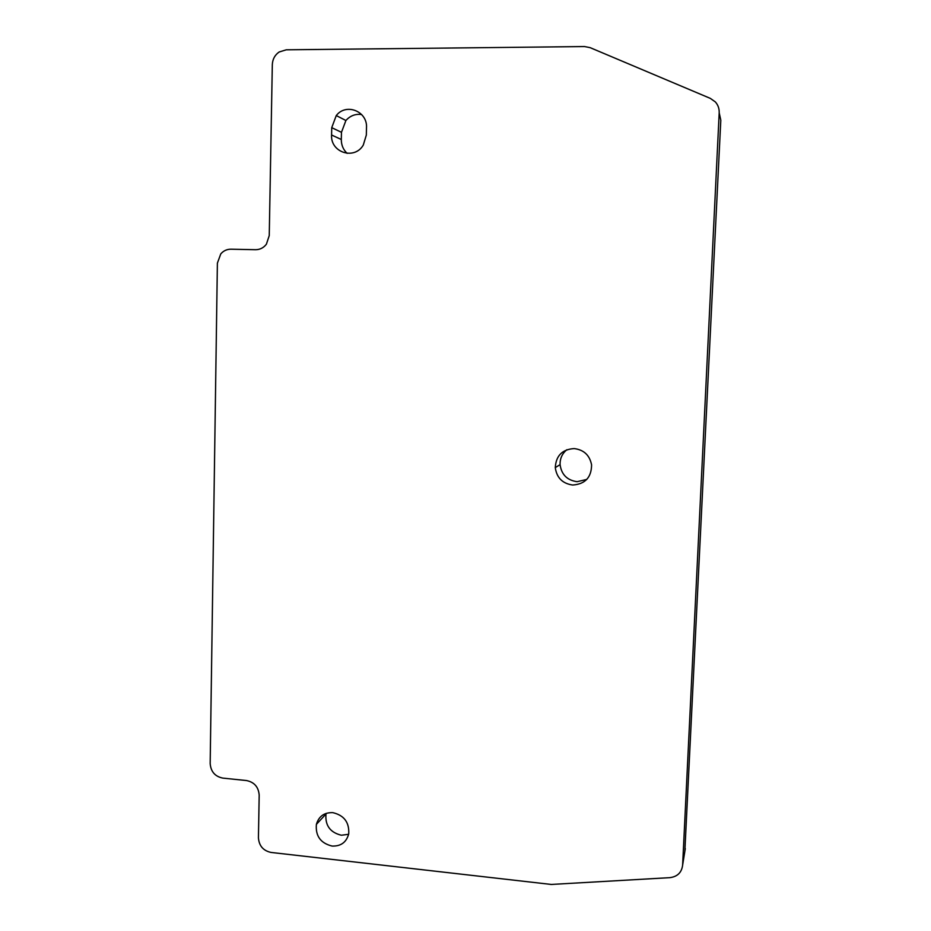 <?xml version="1.0" encoding="UTF-8"?>
<svg xmlns="http://www.w3.org/2000/svg" width="931" height="931" viewBox="0 0 931 931"><rect width="100%" height="100%" fill="white"/><g stroke="black" fill="none" stroke-linecap="round" stroke-linejoin="round"><path stroke-width="1.4" d="M719.197 112.732L720.803 120.204L684.844 851.423M586.809 479.418L577.127 481.688C567.154 480.291 561.474 474.612 560.09 464.65C559.915 458.552 562.173 453.572 566.874 449.72M574.148 448.579C583.865 449.789 589.672 455.224 591.581 464.86C591.464 477.417 585.168 484.143 572.705 485.028C562.522 483.596 556.715 477.789 555.283 467.595C555.982 455.713 562.266 449.37 574.148 448.579M331.576 134.995L331.739 127.652L336.266 115.56C346.099 102.701 367.629 111.266 366.5 127.687L366.325 135.076L363.288 145.061C354.513 160.318 330.365 152.568 331.576 134.995L341.305 139.499C341.293 145.085 343.236 149.705 347.135 153.359M331.739 127.652L341.468 132.318L341.305 139.499M341.468 132.318L345.901 120.506C350.242 115.677 355.491 113.698 361.647 114.56M719.197 112.779L682.621 865.178C681.69 872.51 677.431 876.676 669.866 877.654L551.28 884.45L271.084 852.447C263.275 850.759 259.051 845.872 258.422 837.795L259.19 795.155C258.539 787.032 254.314 782.156 246.506 780.55L222.753 778.095C215.014 776.489 210.825 771.648 210.173 763.56L217.389 263.136L220.775 253.895C223.498 250.776 226.861 249.217 230.865 249.205L255.56 249.706C259.97 249.683 263.578 247.844 266.394 244.201L269.245 235.601L272.317 64.67C272.574 59.223 274.854 54.999 279.16 51.996L286.259 49.809L584.482 46.55L590.173 47.667L710.306 98.372L715.345 101.921C718.057 104.97 719.337 108.59 719.197 112.779L720.803 120.204M332.856 812.658C344.074 815.312 349.369 822.364 348.729 833.815C346.448 842.299 340.897 846.372 332.076 846.058C320.613 843.218 315.388 835.991 316.389 824.366C318.809 816.266 324.302 812.367 332.856 812.658M348.636 834.304L341.351 835.235C330.121 832.477 325 825.401 325.99 814.008L326.141 813.38M682.621 865.178L685.297 848.595M555.283 467.595L560.09 464.65M336.266 115.56L345.901 120.506M316.389 824.366L325.99 814.008"/></g></svg>
